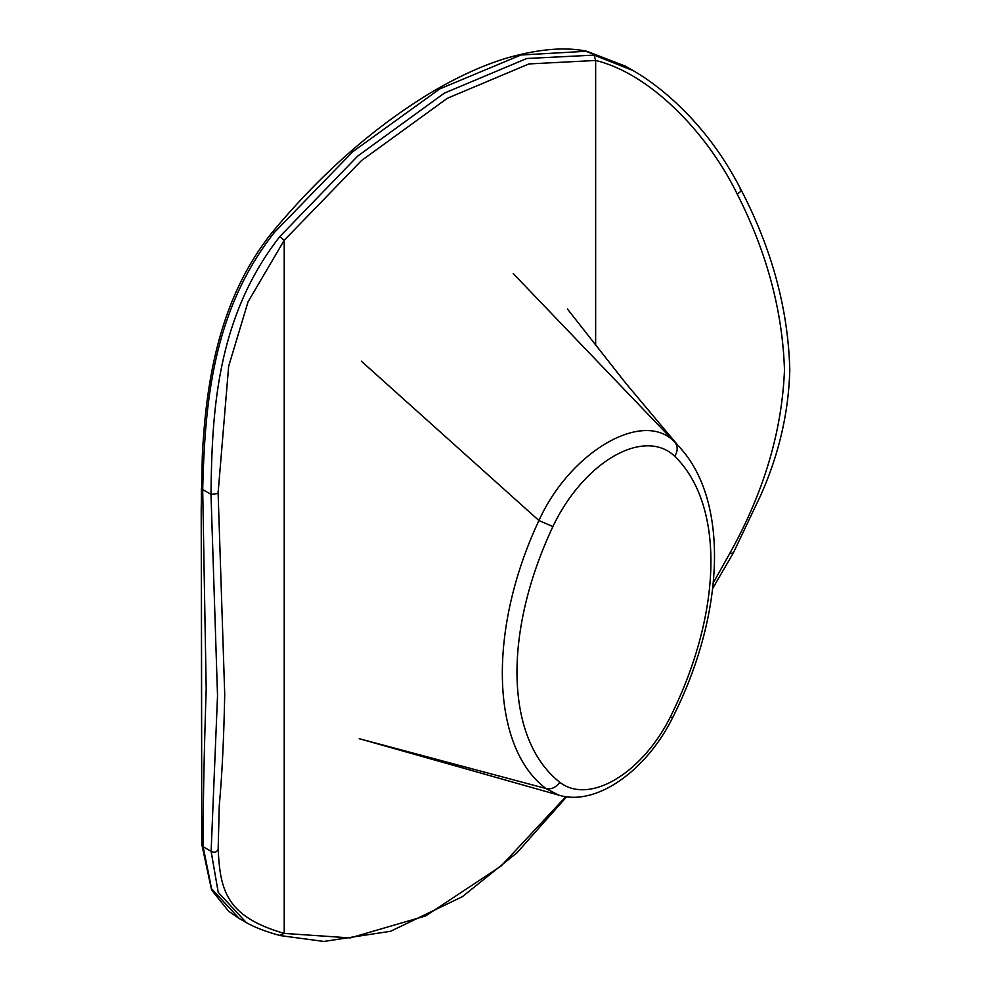 <?xml version="1.0" encoding="UTF-8"?>
<svg xmlns="http://www.w3.org/2000/svg" width="991" height="991" viewBox="0 0 991 991"><rect width="100%" height="100%" fill="white"/><g stroke="black" fill="none" stroke-linecap="round" stroke-linejoin="round"><path stroke-width="1.49" d="M513.189 273.516L678.823 446.408C729.785 500.294 724.743 614.903 672.654 717.583L670.288 717.1A101.454 58.58 -60 0 1 559.804 782.271A255.505 147.51 -60 0 1 552.916 526.568A107.486 62.061 -60 0 1 674.698 456.256A257.61 148.737 -60 0 1 670.288 717.1M361.368 361.182L538.931 520.535C570.395 451.078 644.088 408.688 674.821 442.296C677.993 446.297 677.955 450.955 674.698 456.256M359.213 738.691L545.954 788.526C490.607 746.991 487.572 629.83 538.931 520.535L552.916 526.568M360.303 738.976L558.775 795.141L545.954 788.526C551.343 789.616 555.963 787.535 559.804 782.271M245.297 922.014L239.277 918.533L211.566 888.729L203.13 846.723C203.068 805.212 204.084 752.665 206.202 689.055L202.697 489.542C204.889 408.057 211.133 312.388 274.519 232.29L352.883 151.623L439.744 88.917L520.919 55.013L585.991 51.284L627.142 67.14L633.199 70.634L594.117 55.124L595.641 60.476C649.935 73.507 707.363 132.757 737.118 193.877C766.799 252.284 782.58 310.976 784.476 369.977C781.998 431.444 763.751 492.601 729.748 553.436L713.285 582.832M246.301 922.584L218.218 892.346L211.12 851.331L217.524 695.595L210.984 494.323C212.024 414.374 215.79 318.371 279.796 236.601L357.689 156.083L444.34 93.142L526.704 58.506L594.117 55.124M587.564 51.557L625.445 66.174M274.519 232.29L273.491 232.315M279.796 236.601L284.219 240.268L361.43 160.629L447.313 98.307L528.921 63.932L595.641 60.476L595.641 345.19M218.169 848.779C217.079 852.198 214.725 853.053 211.12 851.331L203.13 846.723L201.768 843.861L201.359 488.761L210.984 494.323L218.057 493.555L228.648 366.323L248.035 301.859L284.219 240.268L284.219 933.411C225.849 916.564 220.113 889.906 218.169 848.779L219.259 805.609C222.095 774.578 223.904 737.354 224.709 693.96L218.057 491.152M245.322 922.026L245.322 922.026C254.117 927.18 265.811 931.713 280.428 935.603L323.809 941.45L390.59 931.28L462.326 896.694L517.091 852.669L566.629 796.789M565.824 796.677L501 866.109L425.597 915.944L350.207 937.92L284.219 933.411L279.772 935.331M586.647 51.222C565.068 46.738 538.522 48.993 507.008 58.011C483.373 65.072 458.04 76.592 431.011 92.584C374.177 126.984 321.48 173.289 272.934 231.498C218.912 298.056 206.004 382.291 202.3 456.306L201.21 508.94L201.768 844.27L211.616 890.042L228.648 911.262L239.277 918.533M740.029 188.885C741.825 190.297 740.859 191.957 737.118 193.877M633.199 70.634C648.151 79.317 662.83 90.441 677.237 104.03C702.929 128.223 724.148 156.727 740.909 189.554C771.964 249.088 788.254 309.303 789.79 370.225C788.563 413.309 778.703 455.365 760.196 496.392L733.315 552.966L729.748 553.436M567.385 308.957L625.965 383.467L678.823 446.408M558.775 795.141C597.437 806.909 647.408 768.917 672.654 717.583M733.315 552.966L712.69 588.431"/></g></svg>
